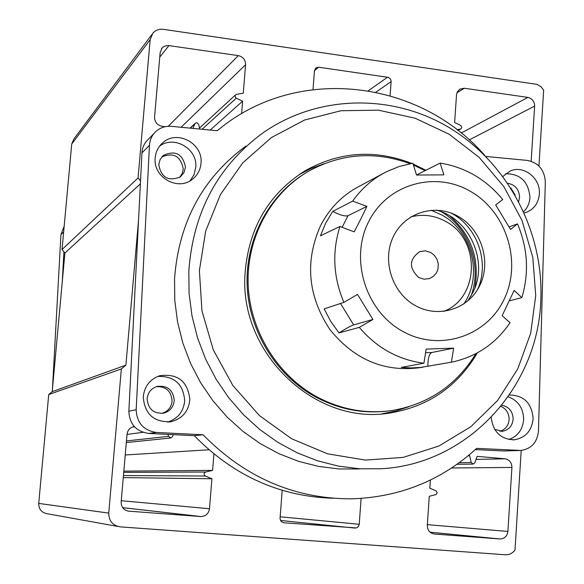 <?xml version="1.0" encoding="UTF-8"?>
<svg xmlns="http://www.w3.org/2000/svg" width="584" height="584" viewBox="0 0 584 584"><rect width="100%" height="100%" fill="white"/><g stroke="black" fill="none" stroke-linecap="round" stroke-linejoin="round"><path stroke-width="0.88" d="M199.699 129.049L198.662 124.385L196.859 122.72L195.355 123.144L194.822 123.874L192.924 128.4M117.698 526.41L47.472 513.796C41.69 512.781 38.77 509.321 38.726 503.408L48.727 394.536L52.202 391.645L64.904 253.003L62.043 249.529L71.73 144.014L73.905 138.934L151.869 34.5M468.412 455.6L469.653 455.71L471.186 462.513L473.149 464.076L474.777 462.827L477.179 456.367L504.985 458.798C509.467 459.674 511.781 462.557 511.927 467.441L507.897 531.455C507.182 536.185 504.598 538.689 500.152 538.966L434.401 534.046C429.795 533.207 427.43 530.294 427.298 525.315L429.269 496.291L436.044 494.56L437.182 492.852L436.284 490.976L429.817 488.173L430.371 480.077M313.017 89.527L314.477 70.598L315.922 67.897L318.652 67.211L388.462 77.387L390.484 79.059L391.141 81.176L390.119 95.703M165.155 126.706L162.009 126.29C157.111 125.144 154.621 122.071 154.556 117.077L160.162 52.502L162.169 47.939L163.359 46.902L165.754 45.793L168.966 45.61L238.308 55.619C243.075 56.794 245.499 59.831 245.587 64.729L243.273 93.177L236.542 94.367L235.476 94.958L235.009 95.988L235.972 98.039L242.623 101.178L241.601 113.734M521.198 450.439L514.993 550.04C512.533 553.311 509.35 554.895 505.437 554.785L120.267 526.87C112.675 525.534 108.836 520.95 108.741 513.11L121.355 368.949L125.896 365.153L138.532 220.27M140.518 180.952L138.065 177.938L150.161 39.632L152.964 33.032C155.745 30.069 159.228 28.835 163.403 29.331L537.207 84.388L541.229 86.95L543.66 90.228L538.937 166.038M457.009 129.721L460.849 128.925L461.791 127.465L460.893 125.553L454.622 122.516L456.549 94.389L457.549 91.505L460.002 89.082L464.433 88.25L527.87 97.404C532.236 98.499 534.491 101.397 534.637 106.091L531.17 161.242M213.934 453.994L212.605 470.383L205.678 472.025C203.714 473.208 203.604 474.544 205.349 476.026L211.919 478.771L209.488 508.73C208.656 513.584 205.845 516.198 201.057 516.563L128.808 511.168C123.772 510.27 121.217 507.219 121.151 502.006L127.035 434.27C127.626 430.247 129.86 427.714 133.736 426.678L134.313 426.583M168.068 434.386L168.506 436.365L170.849 437.985L172.441 436.701L173.28 434.642M361.109 498.437L359.189 524.724L358.255 526.731L356.466 527.936L283.722 522.768L281.298 521.673L280.028 518.767L282.189 490.319M48.727 394.536L121.355 368.949M52.202 391.645L125.896 365.153M64.904 253.003L140.372 183.872M62.043 249.529L138.065 177.938M210.174 130.057L242.623 101.178M127.02 434.408L143.014 432.335M125.232 454.98L208.933 449.782M123.83 471.135L212.605 470.383M123.275 477.602L211.919 478.771M468.229 455.746L469.653 455.71M491.21 417.421C493.049 431.912 500.751 439.372 514.321 439.803C525.622 437.796 531.893 430.7 533.134 418.502C531.754 403.091 523.848 395.266 509.423 395.018M508.883 439.518C517.92 436.211 522.848 429.452 523.658 419.239C523.279 408.034 518.132 400.551 508.211 396.777M494.655 429.357L502.32 431.306C508.832 430.087 512.438 425.97 513.154 418.94C512.716 411.253 508.949 406.69 501.86 405.259M189.866 399.66C187.8 381.243 177.718 373.271 159.614 375.746C149.781 379.374 144.328 386.499 143.241 397.105C144.832 414.377 154.132 422.568 171.148 421.677C182.339 418.662 188.581 411.326 189.866 399.66M167.593 422.101C177.879 418.728 183.588 411.596 184.712 400.704C183.245 383.973 174.229 375.892 157.665 376.446M174.244 400.427C173.105 389.864 167.338 385.206 156.943 386.447C151.066 388.491 147.803 392.66 147.146 398.945C148.124 409.114 153.621 413.844 163.644 413.144C169.988 411.311 173.521 407.07 174.244 400.427M201.049 162.673C202.867 143.241 176.959 129.56 162.856 142.678C158.14 146.818 155.563 152.095 155.132 158.505C153.388 177.237 177.521 191.019 191.91 179.668C197.516 175.463 200.56 169.791 201.049 162.673M190.099 180.828L194.158 174.448L195.815 166.987C197.494 148.65 173.871 134.999 159.542 146.19M185.464 167.126C182.763 153.899 175.412 149.986 163.425 155.38L160.118 159.527L158.768 164.725C161.264 177.66 168.447 181.712 180.317 176.872L183.975 172.601L185.464 167.126M524.271 212.97L526.505 212.291C534.455 208.868 538.747 202.553 539.39 193.355C540.375 177.784 523.235 164.732 510.022 171.09L502.919 176.426M523.687 211.663C527.615 207.758 529.703 202.889 529.951 197.049C528.389 181.522 520.286 173.755 505.634 173.755M518.694 201.48L519.57 197.129C519.059 189.296 515.132 184.69 507.803 183.31M499.889 431.284C505.51 429.517 508.584 425.51 509.124 419.261C508.971 413.129 506.248 408.844 500.948 406.398M162.038 413.399C168.068 411.435 171.419 407.26 172.09 400.872C171.221 391.068 165.936 386.331 156.235 386.674M179.741 177.273L182.244 173.47L183.259 168.988C180.777 156.14 173.63 152.132 161.812 156.965M515.154 195.063L510.905 188.033M425.897 170.265L413.122 163.987M411.72 163.403C375.154 149.248 339.793 151.599 305.644 170.462C268.706 193.596 248.492 228.088 245.003 273.947C239.17 354.225 316.608 426.495 390.908 412.844C428.86 406.223 457.688 386.228 477.384 352.86M324.178 163.695L311.36 168.389L299.147 174.572M245.886 146.117C202.546 178.062 178.762 222.3 174.543 278.838L174.784 300.49L177.572 322.047L182.88 343.173L190.625 363.54L200.692 382.827L212.904 400.748L227.081 417.02L242.995 431.408L260.384 443.701L278.984 453.717L298.504 461.324L318.638 466.426L339.085 468.974L359.54 468.945M484.698 155.337C419.436 80.3 299.468 64.831 220.869 127.772L217.175 130.721L171.455 126.348C165.6 125.881 160.49 127.524 156.118 131.269C152.052 135.006 149.825 139.685 149.453 145.321L136.181 409.727C136.831 422.933 143.591 430.51 156.454 432.459L203.079 434.781C245.105 477.551 294.591 498.904 351.531 498.838C399.85 497.247 441.548 480.428 476.646 448.373L521.118 450.446C531.528 448.731 537.309 442.256 538.47 431.021L545.317 181.974C544.529 169.871 538.492 162.68 527.206 160.403L485.793 156.439M203.079 434.781L194.275 435.686C233.49 475.741 279.802 496.597 333.201 498.261M194.275 435.686L148.679 433.43C136.101 431.518 129.495 424.123 128.867 411.231L141.941 152.906C142.306 147.402 144.474 142.817 148.46 139.167L154.096 133.356M519.665 450.498L503.525 450.987L475.325 449.592M382.17 413.8L395.879 411.005L408.53 406.829M425.108 170.659L413.443 165.046M410.085 163.695C374.891 150.855 340.961 153.424 308.286 171.411C270.596 193.406 246.543 237.856 248.156 284.306C249.857 330.741 277.254 375.308 317.054 396.908C341.195 409.676 366.307 414.195 392.382 410.464C428.641 404.084 456.484 385.141 475.924 353.641M304.717 173.579C268.019 196.209 245.076 240.433 247.178 286.255C249.368 332.07 276.575 375.782 315.842 397.098C338.625 409.18 362.394 413.859 387.156 411.129M449.987 216.051C471.485 235.41 479.778 259.347 474.865 287.868M470.901 296.212C482.552 266.267 469.39 228.264 441.701 211.956M430.912 252.573L434.532 255.515L437.087 259.5L438.285 264.092L438 268.793L437.306 271.02L436.27 273.078L433.27 276.48L429.328 278.619L423.977 279.188L418.75 277.502C408.647 267.954 409.012 259.318 419.838 251.594L425.429 250.843L430.912 252.573M443.628 311.447C479.53 298.052 480.866 239.739 445.994 221.628C434.722 215.357 423.006 213.781 410.859 216.898M463.703 304.089C483.216 276.079 472.368 231.585 442.066 215.109L431.174 210.233M393.594 236.104C381.6 259.88 391.82 292.657 415.239 305.549C438.489 318.791 468.748 309.046 479.924 285.211C491.436 261.566 481.464 229.592 458.513 216.554C435.737 203.174 405.238 212.123 393.594 236.104M436.204 210.116C469.514 218.263 488.815 261.544 472.967 292.321L467.718 301.067M382.856 173.638L359.401 186.23C342.516 195.027 329.566 208.181 320.543 225.679C304.695 261.347 307.79 295.935 329.829 329.434C354.86 360.474 385.929 373.067 423.028 367.205M504.233 299.037C522.125 261.953 506.554 212.043 470.697 191.508C435.116 170.418 387.075 184.128 368.562 221.862C349.509 259.289 365.672 311.17 402.69 331.347C439.438 352.101 486.881 336.421 504.233 299.037M423.918 363.212C398.397 359.905 376.848 347.962 359.284 327.376L372.921 319.47L357.503 294.402L343.896 302.388C333.245 277.196 331.931 251.887 339.954 226.461L354.218 231.848L360.817 218.985L366.913 206.393L352.656 201.115C361.554 188.552 372.665 178.828 385.995 171.952L399.106 166.506L412.881 163.213L416.523 175.039L443.906 174.864L440.132 163.089C465.156 167.155 486.027 179.303 502.751 199.524L495.67 204.918L510.526 229.424L517.497 223.869C527.754 248.2 529.214 272.794 521.884 297.636L514.139 290.416L502.16 315.652L510.014 322.74C495.955 343.414 476.865 356.474 452.753 361.919L451.352 362.197L453.695 348.137L426.145 349.093L423.918 363.212L401.369 367.365L410.888 367.935L420.378 367.475L451.352 362.197M339.954 226.461L320.441 235.812L325.719 223.095L332.727 211.386C339.924 215.087 344.998 216.533 347.962 215.722L366.913 206.393M352.656 201.115L332.727 211.386M440.132 163.089L417.261 174.616L417.297 175.025M517.497 223.869L509.124 226.891M509.482 300.767L521.884 297.636M340.501 303.505L353.67 324.879C350.707 325.93 345.823 328.609 339.005 332.916L359.284 327.376M339.005 332.916L330.763 321.441L324.171 308.885L343.896 302.388M425.575 352.714L431.853 352.495L453.695 348.137M431.853 352.495C429.189 353.751 427.86 358.379 427.875 366.372M353.67 324.879L372.921 319.47M477.42 289.788C490.049 262.8 477.42 226.329 450.797 212.956M52.45 388.951L60.933 234.637L64.196 226.081M63.911 251.799L62.276 281.707M38.726 503.408L108.741 513.11M71.73 144.014L150.161 39.632M159.768 57.035L168.966 45.61M168.28 126.283L238.308 55.619M181.113 127.268L245.587 64.729M202.093 129.283L236.228 98.185M190.289 128.151L194.822 123.874M456.951 92.754L464.433 88.25M461.207 133.042L527.87 97.404M469.251 139.912L534.637 106.091M457.914 130.422L460.374 129.086M314.469 70.649L318.652 67.211M368.336 90.739L387.623 77.168M375.877 92.162L391.134 81.614M132.269 427.123L134.495 426.787M126.458 440.92L168.506 436.365M123.728 472.376L205.678 472.025M123.45 475.522L205.349 476.026M121.268 500.707L209.488 508.73M122.669 507.671L200.597 516.541M128.027 511.073L128.808 511.168M459.25 462.725L471.186 462.513M476.04 459.425L504.985 458.798M451.658 467.981L511.927 467.441M427.342 524.644L507.897 531.455M430.072 532.207L499.904 538.952M280.152 516.796L359.248 524.279M355.196 528.111L280.429 520.454L355.036 528.104M540.908 296.694C540.018 384.885 469.076 464.338 380.914 468.762L359.707 468.784L338.508 466.134L317.623 460.827L297.365 452.907L278.057 442.482L260.004 429.693L243.477 414.72L228.746 397.777L216.043 379.125L205.583 359.043L197.523 337.844L191.997 315.864L189.077 293.431L188.822 270.91C193.173 212.094 217.817 166.126 262.756 133.021C317.776 94.396 392.514 93.389 449.614 127.867C506.708 162.491 542.616 229.286 540.915 296.562M199.385 270.553L201.954 310.885L213.299 349.874L232.797 385.396L259.369 415.538L291.533 438.723L327.507 453.804L365.365 460.09L403.113 457.411L438.839 446.059L470.799 426.751L497.502 400.587L517.738 368.927L530.659 333.354L535.732 295.577L532.79 257.376L522.008 220.496L503.882 186.661L479.23 157.432L449.147 134.218L415.005 118.18L378.374 110.172L340.998 110.726L304.717 119.968L271.385 137.59L242.769 162.841L220.445 194.523L205.685 231.06L199.385 270.553M128.867 411.231L136.181 409.727M149.453 145.321L141.941 152.906M156.454 432.459L148.679 433.43M503.525 450.987L518.92 450.476M347.962 215.722L342.166 227.3M63.663 231.884L60.933 234.637M161.44 48.859L162.169 47.939M199.487 128.078L235.527 94.9M190.077 128.13L195.187 123.304M457.98 130.48L460.849 128.925M126.312 442.562L170.616 438.007M122.647 507.642L201.057 516.563M457.031 464.316L472.989 464.083M430.058 532.199L500.152 538.966M160.688 144.796L162.856 142.678M162.199 156.527L163.425 155.38M299.541 174.309L305.644 170.462M382.79 413.713L390.908 412.844M162.549 413.341L163.644 413.144M501.466 431.357L502.32 431.306M168.98 422.006L171.148 421.677M512.781 439.876L514.321 439.803"/></g></svg>
